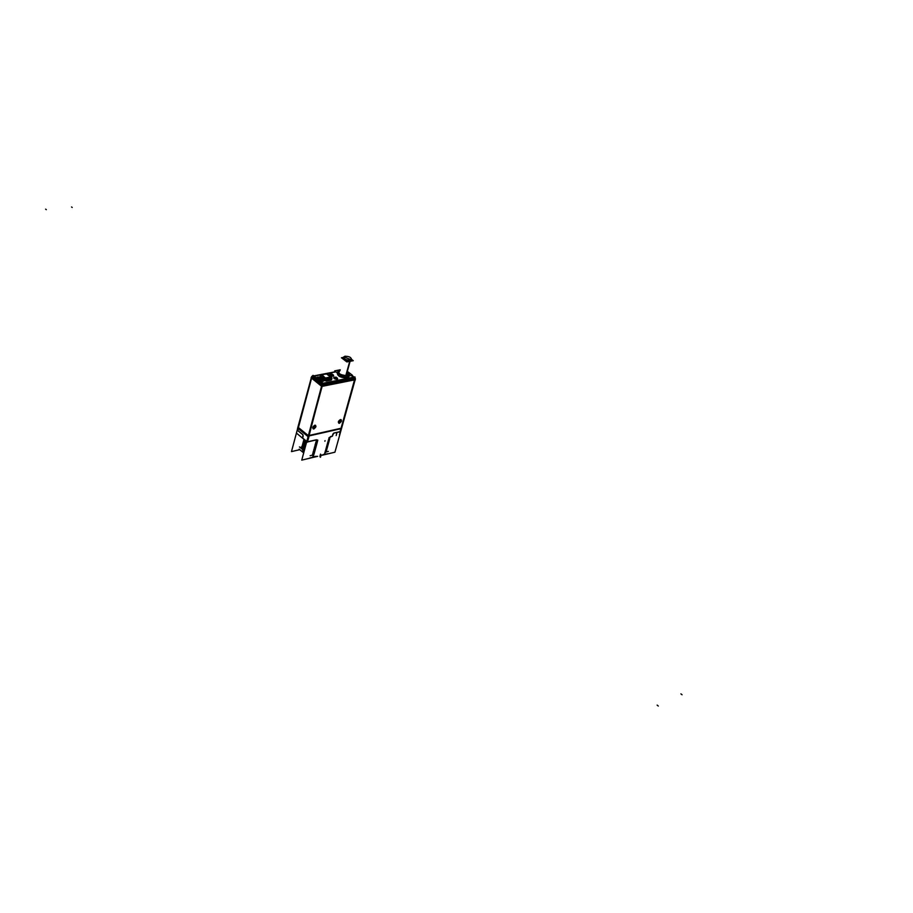 <?xml version="1.0" encoding="UTF-8"?>
<svg xmlns="http://www.w3.org/2000/svg" width="913" height="913" viewBox="0 0 913 913"><rect width="100%" height="100%" fill="white"/><g stroke="black" fill="none" stroke-linecap="round" stroke-linejoin="round"><path stroke-width="1.37" d="M311.55 378.37L298.425 427.535L308.229 435.547L298.425 427.535L311.55 378.37M340.88 428.733L340.07 431.632L333.918 433.036L340.07 431.632L340.88 428.733L309.028 435.923L340.88 428.722M298.243 428.585L297.741 430.445L302.842 434.611L297.741 430.445L298.243 428.585M302.933 434.702L302.694 438.103L302.933 434.702M306.791 441.458L302.694 438.103L306.791 441.458M308.594 437.053L307.282 441.869L308.594 437.053M322.141 386.347L308.845 435.512L322.141 386.347M311.687 377.834L321.684 385.72L311.687 377.834M354.586 379.671L322.631 386.039L354.586 379.671M341.063 428.243L354.518 379.888L341.063 428.243M313.821 428.859L315.51 425.275L314.802 425.241L313.113 428.825L313.821 428.859C316.263 427.181 316.594 425.983 314.802 425.241C312.36 426.919 312.029 428.129 313.821 428.859M339.408 423.164L341.063 419.626L338.734 423.13L339.408 423.164C341.793 421.521 342.124 420.334 340.401 419.592C338.015 421.235 337.684 422.434 339.408 423.164M325.873 451.444L325.119 451.912L325.873 451.444M325.77 450.885L326.352 451.022L325.77 450.885M326.181 450.314L325.427 450.782L326.181 450.314M326.078 449.755L326.66 449.892L326.078 449.755M326.489 449.185L325.736 449.653L326.489 449.185M326.386 448.625L326.968 448.762L326.386 448.625M326.808 448.055L326.055 448.523L326.808 448.055M326.694 447.496L327.288 447.632L326.694 447.496M327.116 446.925L326.363 447.381L327.116 446.925M327.014 446.354L327.596 446.503L327.014 446.354M327.436 445.784L326.671 446.252L327.436 445.784M327.322 445.224L327.904 445.361L327.322 445.224M327.744 444.654L326.991 445.122L327.744 444.654M327.63 444.095L328.224 444.232L327.63 444.095M328.064 443.524L327.299 443.992L328.064 443.524M327.653 442.896L328.532 443.102L327.653 442.896M328.486 442.314L327.619 442.851L328.486 442.314M328.258 441.824L328.851 441.96L328.258 441.824M328.691 441.253L327.927 441.721L328.691 441.253M328.577 440.682L329.159 440.831L328.577 440.682M329 440.112L328.246 440.58L329 440.112M328.885 439.552L329.479 439.689L328.885 439.552M329.319 438.97L328.554 439.438L329.319 438.97M328.863 438.331L329.787 438.56L328.863 438.331M329.034 437.704L332.321 436.129L329.034 437.704M332.891 434.086L332.321 436.129L333.804 433.07L332.891 434.086M316.4 439.781L307.555 441.801L316.4 439.781M317.256 440.009L316.149 440.899L317.256 440.009M316.457 441.15L317.039 441.31L315.784 442.2L317.039 441.31L316.491 441.013M316.138 442.291L316.731 442.428L315.476 443.353L316.72 442.451L316.172 442.166M315.83 443.433L316.423 443.57L315.156 444.494L316.412 443.592L315.864 443.307M315.521 444.585L316.103 444.745L314.905 445.476L316.103 444.745L315.556 444.448M315.202 445.727L315.795 445.852L314.54 446.777L315.784 445.886L315.236 445.59M314.894 446.868L315.487 446.993L314.277 447.769L315.476 447.028L314.928 446.731M314.586 448.009L315.168 448.169L313.912 449.059L315.168 448.169L314.62 447.884M314.859 449.276L313.661 450.041L314.859 449.276M313.958 450.292L314.551 450.417L313.296 451.342L314.54 450.44L313.992 450.155M314.243 451.558L313.033 452.323L314.243 451.558M313.924 452.688L312.725 453.464L313.924 452.688M313.616 453.829L312.417 454.606L313.616 453.829M313.307 454.971L312.737 457.071L315.966 456.295L312.737 457.071L313.307 454.971M324.457 454.275L322.951 454.628L324.457 454.275M304.291 450.691L302.1 446.229M302.42 444.951L304.554 449.698L302.34 445.43L304.554 449.698L302.968 447.872M304.6 449.55L302.408 445.099M302.717 443.821L304.862 448.557L303.276 446.731M304.908 448.409L302.717 443.969M303.025 442.679L305.17 447.416L303.573 445.59M305.216 447.279L303.013 442.828M303.333 441.55L305.478 446.286L303.264 442.006L305.478 446.286L303.881 444.448M305.524 446.137L303.321 441.687M303.641 440.408L305.787 445.145L303.561 440.888L305.787 445.145L304.189 443.296M305.832 444.996L303.63 440.557M306.129 443.878L303.938 439.313L306.095 444.003L303.869 439.746L306.095 444.003L304.486 442.154M306.14 443.855L303.938 439.415M304.303 439.61L306.448 442.714M304.189 439.518L306.403 442.862L304.794 441.013M302.157 447.884L303.789 450.406M302.043 446.468L302.214 445.761M303.801 452.506L302.374 449.322L303.801 452.506M322.974 384.818L354.701 378.712L354.632 377.902L354.963 378.678L351.277 375.46M322.7 384.852L323.054 383.437L322.7 384.852M312.018 376.43L322.061 384.35L312.417 376.293L311.561 376.749L320.52 374.809M337.274 372.858C337.433 376.133 340.652 377.799 346.94 377.868L349.086 375.951L346.94 377.868C340.652 377.799 337.433 376.133 337.274 372.858M330.358 374.09L329.696 374.433L333.005 376.167L333.667 375.825L330.358 374.09C329.171 375.186 330.061 375.871 333.005 376.167C334.181 375.072 333.302 374.387 330.358 374.09M334.341 377.206L333.679 377.548L337.662 378.941L334.341 377.206C333.165 378.302 334.055 378.998 337 379.283C338.175 378.187 337.285 377.491 334.341 377.206M321.387 380.847L322.278 381.543L323.773 380.983L322.163 380.915L323.248 380.561L321.502 380.55L322.278 381.543L322.141 380.904L323.385 380.664L321.49 380.527L322.506 381.2M321.296 379.66L321.707 380.173L320.395 380.048L321.205 380.687L320.463 379.774L322.666 380.139L321.273 379.66M321.239 380.698L322.688 380.116L321.193 380.721L320.372 380.048M319.63 379.488L321.684 379.329L320.725 378.61L319.801 379.625M319.721 379.146L321.604 379.511L319.835 379.614L320.977 379.637L319.322 378.861L320.714 378.587M318.523 378.587L319.39 378.918M317.975 378.199L319.482 377.594L317.142 377.137L318.078 377.868L317.119 377.137L317.872 377.137M324.275 379.021L326.82 379.637L326.398 381.041L323.932 380.436L320.155 377.468L320.531 376.11L320.155 377.468L319.847 376.635M320.372 376.35L320.155 377.468L323.932 380.436L326.398 381.041L330.985 380.139L331.02 377.423L331.305 378.792L331.99 378.142M331.305 378.815L330.94 380.15L331.613 379.58L330.985 380.139L331.02 377.423M353.902 377.343L354.506 377.742L353.902 377.343M347.157 376.076L349.337 375.049L348.047 372.059C350.261 373.965 350.056 375.3 347.442 376.065C341.108 375.985 337.89 374.307 337.776 371.032L339.693 370.05C336.304 373.212 338.883 375.209 347.442 376.065L349.325 375.095L348.058 372.025M339.99 370.507L338.415 372.276C339.91 374.707 342.74 375.825 346.883 375.631L347.899 372.607L348.675 374.467L346.883 375.631C339.727 374.981 337.445 373.269 340.035 370.518L338.392 372.253C340.024 374.786 342.946 375.894 347.145 375.574M321.228 380.71L322.711 380.15L321.844 379.466L322.643 380.31L321.833 379.477L322.369 380.059L320.372 380.07M321.707 380.173L320.634 379.694L321.33 380.253M320.954 379.215L319.938 379.215M319.47 377.799L320.041 378.393L318.603 378.279L320.269 378.45L319.459 377.811M318.785 378.233L319.424 378.952M318.717 378.735L319.493 378.633M320.041 378.393L318.226 378.016L320.577 378.473L319.641 377.731L319.938 378.45L318.763 378.222M318.021 378.199L319.447 377.605L318.021 377.092M318.671 376.989L317.861 377.149M343.665 357.713L344.772 357.245L351.334 359.745L344.772 357.245C342.523 359.311 344.247 360.635 349.953 361.228L351.379 359.973L349.953 361.228C345.73 361.149 343.585 360.042 343.505 357.873M311.527 376.909L297.501 428.665M341.12 428.768L339.431 434.828M309.13 436.003L307.464 442.154M300.776 436.676L296.725 433.344M298.209 427.375L308.217 435.558M311.812 376.704L322.084 384.807M322.278 384.966L308.674 437.122M298.163 428.517L307.955 436.54M354.963 378.655L355.431 379.717L321.753 386.427L311.082 377.742M354.94 378.747L340.869 429.818M355.157 379.762L341.245 429.521M307.978 437.053L321.81 385.24L322.882 385.035M354.952 378.667L322.905 385.024L322.574 386.256M317.667 456.317L301.747 460.129L308.366 435.627L341.633 428.117L308.206 436.072M341.508 428.585L334.923 452.197L322.072 455.267M328.349 451.399L325.245 452.129M297.615 428.642L291.487 451.604L299.772 449.675M325.142 451.775L325.576 452.597M326.169 451.878L325.039 452.095M326.489 450.748L325.348 450.965L326.203 451.752M326.797 449.618L325.656 449.835L326.523 450.623M326.078 448.386L326.831 449.493M327.105 448.477L325.975 448.705M326.398 447.256L327.139 448.351M327.425 447.347L326.283 447.575M326.592 446.446L327.459 447.222M326.706 446.126L327.733 446.217M327.014 444.985L327.767 446.092M328.052 445.088L326.911 445.304M328.36 443.946L327.219 444.175L328.087 444.962M327.539 443.045L328.395 443.821M328.726 442.668L327.573 442.908M327.995 441.869L328.76 442.543M328.988 441.675L327.847 441.903M329.308 440.545L328.166 440.762L329.022 441.55M329.616 439.404L328.475 439.632L329.342 440.42M328.988 437.863L329.65 439.279M328.977 437.909L330.266 437.293M332.412 436.163L330.403 436.631M332.948 434.097L332.366 436.22M332.937 434.166L333.861 433.116M340.298 431.689L333.896 433.139M302.808 434.725L297.512 430.388M303.173 436.083L302.865 434.714M303.196 436.015L302.614 438.16M316.708 439.838L307.225 442.018M300.731 436.676L306.745 441.618M317.507 441.23L317.815 440.134M317.519 441.367L317.233 442.383M317.199 442.508L316.925 443.524M316.891 443.661L316.606 444.677M316.571 444.802L316.297 445.818M316.263 445.943L315.989 446.959M304.269 439.587L306.437 442.737M315.955 447.085L315.67 448.1M315.636 448.226L315.362 449.242M303.744 440.077L305.821 445.019M315.327 449.367L315.053 450.383M303.436 441.219L305.513 446.16M315.019 450.508L314.745 451.524M303.127 442.349L305.204 447.302M314.711 451.65L314.426 452.654M302.819 443.49L304.896 448.443M314.392 452.791L314.118 453.795M302.523 444.62L304.588 449.573M313.981 453.909L313.81 454.936M301.142 447.05L304.28 450.714M313.616 454.902L310.135 455.724M299.464 446.914L304.246 450.862M313.707 454.914L313.091 457.185M327.733 453.704L322.597 454.936M316.743 456.329L309.815 457.984M299.156 449.162L303.687 452.916M325.062 452.083L324.4 454.491M314.038 428.916L313.227 428.916L315.019 425.298M314.802 425.344L315.613 425.355L313.821 428.962M339.613 423.221L338.837 423.221L340.606 419.649M340.401 419.695L341.165 419.706L339.408 423.267M354.974 378.621L354.632 379.876M321.981 385.218L355.328 378.587M322.061 384.316L312.029 376.407M311.584 376.692L311.242 377.959M335.961 371.831L326.922 373.577M335.756 371.671L326.009 373.543M325.884 373.565L313.148 376.019L322.654 383.517L354.335 377.252L351.87 375.346M355.009 378.461L354.952 376.932L321.604 383.528L322.038 385.012L324.001 383.939L313.102 375.357L312.109 376.19M340.001 369.97L337.787 370.986C338.027 374.398 341.336 376.053 347.727 375.962M347.682 376.167L347.225 377.799M347.1 376.282L346.643 377.914M340.195 369.936L339.419 370.073M340.241 369.799L334.706 370.861L342.774 377.126L352.395 375.243L348.093 371.911M347.91 372.572L347.511 375.46L346.643 375.665M333.119 376.122L329.696 374.41L330.46 374.056M330.266 374.09L333.679 375.802L332.914 376.156M337.102 379.237L333.679 377.526L334.443 377.16M334.249 377.206L337.662 378.918L336.908 379.272M321.399 380.869L322.437 381.52M323.213 380.573L322.015 380.812M323.236 380.561L321.627 380.504M321.673 379.511L320.737 378.598M319.242 378.507L318.614 378.267M318.032 377.115L319.436 377.605L317.861 378.085L319.436 377.777L318.591 377.309M326.306 381.063L326.683 379.671L331.453 378.735L331.077 380.116M324.252 379.066L323.898 380.413M324.298 379.1L326.763 379.705L326.432 378.313L326.432 381.041M320.086 377.411L320.463 376.019L324.377 379.1L324.001 380.493M320.189 377.503L321.49 375.083L320.531 376.11L320.212 375.266L320.566 376.11M327.402 373.942L331.157 376.886M321.593 374.513L325.793 373.577M325.781 378.45L320.931 374.638L326.831 373.508L331.681 377.297L325.781 378.45M331.328 376.898L331.898 378.53L326.763 379.682L324.298 379.066L325.256 378.028L324.263 379.043L325.256 378.028M326.34 378.336L326.66 379.728L331.442 378.792L331.111 377.4M321.399 375.003L320.44 376.076L324.366 379.157L325.325 378.085M320.201 375.3L321.49 374.535M345.765 375.734L350.033 360.247L351.494 359.574C351.334 357.348 349.12 356.241 344.863 356.264M351.596 359.414L353.274 360.703L346.837 361.913L341.439 357.759L343.642 357.348M346.13 375.722L350.421 360.167C346.153 360.201 343.939 359.106 343.779 356.869L345.251 356.196M335.938 371.819L326.9 373.554L335.938 371.819M320.554 374.775L313.946 376.053L323.088 383.255L353.559 377.229L323.088 383.255L313.946 376.053L320.554 374.775M326.398 381.041L326.432 378.313L326.398 381.041L330.985 380.139M322.997 384.795L354.758 378.484L322.997 384.795M347.397 376.224L346.94 377.868M321.593 379.511L319.927 379.306M319.961 379.203L320.908 379.215M320.029 378.404L319.23 378.518M331.978 378.187L326.763 379.682L324.298 379.066L323.932 380.436L324.298 379.066L320.531 376.11L320.771 374.981M326.272 373.702L330.928 377.343L325.359 378.005L321.684 374.592L327.253 373.942L331.031 376.898L325.359 378.005L321.581 375.038L326.272 373.702M325.051 440.659L324.891 441.23M336.76 433.413L336.167 435.547M321.148 454.845L320.486 457.253L321.148 454.845M320.657 454.252L319.949 456.82L320.657 454.252M319.984 455.998L320.497 454.138L319.984 455.998M45.65 209.145L46.312 209.682L45.65 209.145M657.143 705.11L658.296 706.046L657.143 705.11M71.556 206.954L72.218 207.491L71.556 206.954M680.915 693.869L682.057 694.782L680.915 693.869M322.049 384.978L355.397 378.359M331.681 375.129L332.001 373.942L331.681 375.129M335.664 378.244L335.995 377.058L335.664 378.244M331.099 376.955L327.185 373.885M326.249 378.256L331.02 377.331M321.513 374.981L325.439 378.062M320.155 377.468L321.479 375.072L320.52 376.133M326.363 373.691L321.593 374.604M345.959 375.734L349.93 361.331M320.531 376.11L324.298 379.066M331.545 377.069L331.533 379.854L331.921 378.461M313.752 375.871L312.041 376.202M348.823 376.886L349.108 375.882L348.823 376.886M333.211 376.099L330.883 374.684M337.194 379.215L334.854 377.799M320.212 375.266L320.737 374.65M351.071 361.114L351.494 359.574M354.746 377.925L353.97 377.331M331.43 376.978L327.505 373.908"/></g></svg>
